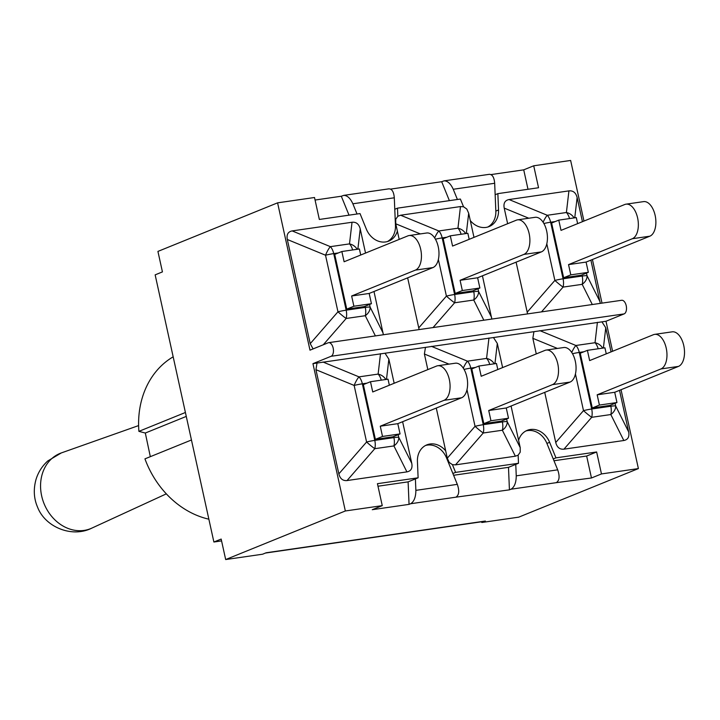 <?xml version="1.0" encoding="UTF-8"?>
<svg xmlns="http://www.w3.org/2000/svg" width="720" height="720" viewBox="0 0 720 720"><rect width="100%" height="100%" fill="white"/><g stroke="black" fill="none" stroke-linecap="round" stroke-linejoin="round"><path stroke-width="1.08" d="M373.986 291.501L383.382 334.755M323.262 344.781L346.167 318.474A11.106 6.039 -98.2 0 0 346.167 310.176A11.106 1.242 167.6 0 0 337.959 311.796A11.106 1.134 41 0 0 346.167 318.474L365.283 315.711A11.106 8.109 -26.6 0 0 370.134 307.143A11.106 1.242 167.6 0 0 365.283 307.404A11.106 6.039 81.8 0 1 365.283 315.711L375.399 335.907M313.092 348.912L310.221 343.665L287.316 239.49C286.407 234.576 288.027 231.723 292.167 230.913L352.026 222.255C356.247 221.85 358.983 224.082 360.225 228.942L365.535 253.062M357.12 249.3A11.106 9.54 -173.3 0 0 349.497 243.891L330.372 246.654A11.106 2.565 112.4 0 0 325.521 255.222A11.106 1.242 -12.4 0 1 333.72 253.602A11.106 6.039 -98.2 0 0 330.372 246.654L292.167 230.913M409.113 235.539A17.64 9.585 81.8 0 0 407.871 235.881L344.115 261.756L341.856 251.514L334.719 254.412L346.752 309.132L364.284 306.594L371.43 303.696L353.889 306.234L351.639 295.992L415.395 270.117L432.936 267.579A17.64 9.585 -98.2 0 0 438.471 247.923A17.64 9.585 -98.2 0 0 426.645 233.001L409.113 235.539A17.64 9.585 81.8 0 1 420.93 250.461A17.64 9.585 81.8 0 1 415.395 270.117M346.752 309.132L353.889 306.234M432.936 267.579L369.171 293.454L351.639 295.992M369.171 293.454L371.43 303.696M341.856 251.514L359.397 248.976L360.72 255.015M419.13 329.58L407.646 277.839M399.195 239.4L397.377 231.129A19.557 16.272 -112.1 0 1 388.773 241.083A19.557 16.272 -112.1 0 1 366.345 229.113L360.018 213.57L319.338 219.456L314.514 197.505L277.587 202.842L309.987 350.172L328.122 342.81A6.948 3.771 81.8 0 1 328.608 342.675A6.948 3.771 81.8 0 1 333.261 348.552A6.948 3.771 81.8 0 1 331.083 356.292L624.132 313.902A6.948 3.771 -98.2 0 0 626.31 306.162A6.948 3.771 -98.2 0 0 621.657 300.285L328.608 342.675M433.035 327.573L454.617 302.787A11.106 6.039 -98.2 0 0 454.617 294.489A11.106 1.242 167.6 0 0 446.418 296.109A11.106 1.134 41 0 0 454.617 302.787L473.742 300.024A11.106 8.109 -26.6 0 0 478.584 291.456A11.106 1.242 167.6 0 0 473.733 291.717A11.106 6.039 81.8 0 1 473.742 300.024L483.849 320.22M482.436 275.814L491.832 319.068M435.42 239.193A11.106 1.242 -12.4 0 1 442.179 237.906A11.106 6.039 -98.2 0 0 438.822 230.967A11.106 2.565 112.4 0 0 434.655 237.942M397.827 216.27L400.617 215.226L460.476 206.568L463.536 206.766L460.395 199.053L397.494 208.152L397.827 216.27L395.739 219.303L395.766 223.794L420.336 233.919M397.377 231.129L395.766 223.794M465.57 233.613A11.106 9.54 -173.3 0 0 457.947 228.195A11.106 6.039 81.8 0 1 461.079 234.261M466.308 233.505L468.684 213.246L466.785 209.025L463.536 206.766M468.684 213.246L473.985 237.375M517.563 219.852A17.64 9.585 81.8 0 0 516.321 220.185L452.565 246.069L450.306 235.827L443.169 238.725L455.202 293.445L472.743 290.907L479.88 288.009L462.339 290.547L460.089 280.305L523.845 254.421L541.386 251.892A17.64 9.585 -98.2 0 0 546.921 232.236A17.64 9.585 -98.2 0 0 535.095 217.314L517.563 219.852A17.64 9.585 81.8 0 1 529.38 234.774A17.64 9.585 81.8 0 1 523.845 254.421M455.202 293.445L462.339 290.547M541.386 251.892L477.63 277.767L460.089 280.305M450.306 235.827L467.847 233.289L469.179 239.328M477.63 277.767L479.88 288.009M527.589 313.893L516.096 262.152M507.645 223.713L504.216 208.107C503.316 203.202 504.927 200.349 509.067 199.539L568.926 190.881C573.156 190.476 575.883 192.699 577.134 197.559L582.435 221.688M590.886 260.127L600.291 303.381M602.01 303.129L592.416 259.506M583.965 221.067L570.636 160.452L533.718 165.789L538.551 187.749L497.862 193.635L498.546 209.988A19.557 16.272 -112.1 0 1 489.141 226.566A19.557 16.272 -112.1 0 1 470.295 220.581M546.813 243.792L554.868 280.422A11.106 1.134 41 0 0 563.067 287.1A11.106 6.039 -98.2 0 0 563.067 278.793A11.106 1.242 167.6 0 0 554.868 280.422L527.121 312.282M574.02 217.926A11.106 9.54 -173.3 0 0 566.397 212.508A11.106 6.039 81.8 0 1 569.529 218.574M568.926 190.881L566.397 212.508L547.281 215.28A11.106 2.565 112.4 0 0 543.105 222.255M541.494 311.886L563.067 287.1L582.192 284.337A11.106 8.109 -26.6 0 0 587.043 275.769A11.106 1.242 167.6 0 0 582.183 276.03A11.106 6.039 81.8 0 1 582.192 284.337L592.299 304.533M626.013 204.165A17.64 9.585 81.8 0 0 624.771 204.498L561.015 230.382L558.765 220.131L551.619 223.029L563.652 277.758L581.193 275.22L588.33 272.322L570.798 274.86L568.539 264.618L632.304 238.734L649.836 236.196A17.64 9.585 -98.2 0 0 655.371 216.549A17.64 9.585 -98.2 0 0 643.545 201.627L626.013 204.165A17.64 9.585 81.8 0 1 637.839 219.087A17.64 9.585 81.8 0 1 632.304 238.734M563.652 277.758L570.798 274.86M649.836 236.196L586.08 262.08L568.539 264.618M558.765 220.131L576.297 217.593L577.629 223.632M586.08 262.08L588.33 272.322M449.388 200.646L441.684 181.719L444.051 180.864C447.597 180.837 450.666 183.645 453.249 189.27L457.407 199.485M497.862 193.635L495.153 194.733L495.837 211.086A19.557 16.272 -112.1 0 1 487.755 227.043M495.153 194.733L494.676 183.276C494.181 177.345 492.372 174.366 489.267 174.321M397.494 208.152L394.776 209.25L395.46 225.603A19.557 16.272 -112.1 0 1 387.387 241.56M349.02 215.163L341.307 196.236L343.674 195.39C347.22 195.363 350.289 198.162 352.872 203.787L357.03 214.002M394.776 209.25L394.299 197.793C393.804 191.871 391.995 188.883 388.89 188.847M527.994 189.27L523.728 169.848L533.718 165.789M315.063 200.034L341.307 196.236M490.959 174.591L523.728 169.848M390.582 189.108L441.684 181.719M277.587 202.842L157.923 251.415L162.432 271.899L155.151 274.86L213.885 542.016L221.166 539.064L225.675 559.548L262.593 554.211L266.166 552.762L485.37 521.046A21.114 11.475 81.8 0 1 483.894 521.451L265.437 553.05M402.615 421.713L411.759 463.32C412.668 468.234 411.048 471.087 406.908 471.888L347.049 480.555C342.828 480.951 340.092 478.728 338.85 473.868L315.945 369.693L317.016 363.06L312.948 363.654L345.339 510.975L225.675 559.548M312.948 363.654L331.083 356.292M536.274 353.916L532.845 338.319L533.925 331.686L601.92 321.849L605.763 327.771L611.064 351.891M612.594 351.27L605.997 321.255L601.92 321.849M605.997 321.255L624.132 313.902M317.016 363.06L385.02 353.223L388.854 359.145L394.164 383.274M427.824 369.603L424.395 354.006L425.466 347.373L385.02 353.223M425.466 347.373L493.47 337.536L497.313 343.458L502.614 367.578M533.925 331.686L493.47 337.536M602.649 348.138A11.106 9.54 -173.3 0 0 595.026 342.72L575.901 345.483A11.106 2.565 112.4 0 0 571.734 352.458M575.442 373.995L583.497 410.625A11.106 1.134 41 0 0 591.696 417.312L610.821 414.54A11.106 8.109 -26.6 0 0 615.672 405.972A11.106 1.242 167.6 0 0 610.812 406.242A11.106 6.039 81.8 0 1 610.821 414.54L623.817 440.514L563.949 449.172C559.728 449.577 556.992 447.354 555.75 442.494L544.725 392.364M619.515 390.339L628.668 431.946C629.568 436.851 627.948 439.713 623.817 440.514M654.642 334.368A17.64 9.585 81.8 0 0 653.4 334.71L589.644 360.585L587.394 350.343L580.248 353.241L592.281 407.97L609.822 405.432L616.959 402.534L599.418 405.072L597.168 394.821L660.933 368.946L678.465 366.408A17.64 9.585 -98.2 0 0 684 346.761A17.64 9.585 -98.2 0 0 672.174 331.839L654.642 334.368A17.64 9.585 81.8 0 1 666.459 349.299A17.64 9.585 81.8 0 1 660.933 368.946M592.281 407.97L599.418 405.072M678.465 366.408L614.709 392.283L597.168 394.821M587.394 350.343L604.926 347.805L606.258 353.844M614.709 392.283L616.959 402.534M511.065 406.026L518.598 440.307A19.557 16.272 -112.1 0 1 527.211 430.353A19.557 16.272 -112.1 0 1 549.63 442.323L555.957 457.857L596.637 451.971L601.47 473.931L638.388 468.585L621.045 389.718M464.049 369.405A11.106 1.242 -12.4 0 1 470.799 368.118A11.106 6.039 -98.2 0 0 467.451 361.17A11.106 2.565 112.4 0 0 463.284 368.145M466.992 389.691L475.047 426.321A11.106 1.134 41 0 0 483.246 432.999A11.106 6.039 -98.2 0 0 483.246 424.692A11.106 1.242 167.6 0 0 475.047 426.321L447.3 458.181L449.19 462.411L452.439 464.67L455.589 472.383L518.49 463.275L518.148 455.166L515.367 456.201L455.499 464.859L452.439 464.67M447.3 458.181L436.275 408.051M455.499 464.859L483.246 432.999L502.362 430.236A11.106 8.109 -26.6 0 0 507.213 421.668A11.106 1.242 167.6 0 0 502.362 421.929A11.106 6.039 81.8 0 1 502.362 430.236L515.367 456.201M494.199 363.825A11.106 9.54 -173.3 0 0 486.576 358.407A11.106 6.039 81.8 0 1 489.708 364.473M518.148 455.166L520.236 452.133L520.218 447.633L507.213 421.668L506.628 418.986M518.598 440.307L520.218 447.633M546.192 350.064A17.64 9.585 81.8 0 0 544.95 350.397L481.194 376.272L478.935 366.03L471.798 368.928L483.831 423.657L501.363 421.119L508.509 418.221L490.968 420.759L488.718 410.517L552.474 384.633L570.015 382.095A17.64 9.585 -98.2 0 0 575.55 362.448A17.64 9.585 -98.2 0 0 563.724 347.526L546.192 350.064A17.64 9.585 81.8 0 1 558.009 364.986A17.64 9.585 81.8 0 1 552.474 384.633M483.831 423.657L490.968 420.759M570.015 382.095L506.259 407.979L488.718 410.517M478.935 366.03L496.476 363.492L497.799 369.531M506.259 407.979L508.509 418.221M345.339 510.975L382.257 505.638L377.433 483.687L418.113 477.801L417.429 461.448A19.557 16.272 -112.1 0 1 426.834 444.87A19.557 16.272 -112.1 0 1 445.689 450.855M385.749 379.512A11.106 9.54 -173.3 0 0 378.126 374.094A11.106 6.039 81.8 0 1 381.258 380.16M315.945 369.693L354.15 385.434A11.106 1.242 -12.4 0 1 362.349 383.805A11.106 6.039 -98.2 0 0 359.001 376.866A11.106 2.565 112.4 0 0 354.15 385.434L366.588 442.008A11.106 1.134 41 0 0 374.796 448.686A11.106 6.039 -98.2 0 0 374.787 440.379A11.106 1.242 167.6 0 0 366.588 442.008L338.85 473.868M347.049 480.555L374.796 448.686L393.912 445.923A11.106 8.109 -26.6 0 0 398.763 437.355A11.106 1.242 167.6 0 0 393.912 437.616A11.106 6.039 81.8 0 1 393.912 445.923L406.908 471.888M437.733 365.751A17.64 9.585 81.8 0 0 436.5 366.084L372.735 391.968L370.485 381.717L363.348 384.615L375.381 439.344L392.913 436.806L400.059 433.908L382.518 436.446L380.268 426.204L444.024 400.32L461.565 397.782A17.64 9.585 -98.2 0 0 467.1 378.135A17.64 9.585 -98.2 0 0 455.274 363.213L437.733 365.751A17.64 9.585 81.8 0 1 449.559 380.673A17.64 9.585 81.8 0 1 444.024 400.32M375.381 439.344L382.518 436.446M461.565 397.782L397.8 423.666L380.268 426.204M397.8 423.666L400.059 433.908M370.485 381.717L388.026 379.179L389.349 385.218M221.571 540.9L213.885 542.016M150.327 456.678L145.314 433.035L138.897 431.361A88.191 73.368 -112.1 0 1 173.169 356.823M186.273 416.412L145.314 433.035M208.872 519.192A88.191 73.368 -112.1 0 1 144.945 458.856L191.457 439.983M185.409 412.488L138.897 431.361M525.879 430.974A19.557 16.272 -112.1 0 1 546.912 443.421L557.685 469.845L516.249 475.839C516.186 482.679 514.431 487.143 511.002 489.213L509.427 489.852L508.491 467.334L453.6 475.272M518.49 463.275L515.772 464.382L516.249 475.839M515.772 464.382L508.491 467.334M601.47 473.931L591.471 477.981L556.254 482.67C559.458 480.627 559.935 476.352 557.685 469.845M425.502 445.491A19.557 16.272 -112.1 0 1 446.544 457.947L452.871 473.481L455.589 472.383M509.427 489.852L455.877 497.187C459.081 495.144 459.558 490.869 457.308 484.362L452.871 473.481M418.113 477.801L415.395 478.899L415.872 490.356C415.809 497.205 414.054 501.66 410.625 503.739L409.05 504.369L408.114 481.86L377.991 486.216M415.395 478.899L408.114 481.86M555.957 457.857L553.248 458.964M591.471 477.981L586.647 456.03L553.977 460.755M409.05 504.369L372.258 509.697L382.257 505.638M481.644 521.775L481.806 522.495L518.724 517.158L638.388 468.585M485.37 521.046L481.806 522.495M596.637 451.971L586.647 456.03M383.13 333.117L370.134 307.143L369.549 304.461M287.316 239.49L325.521 255.222L337.959 311.796L310.221 343.665M365.04 306.297L365.283 307.404L346.167 310.176L333.72 253.602L338.373 252.927M352.026 222.255L349.497 243.891A11.106 6.039 81.8 0 1 352.629 249.957M357.858 249.201L360.225 228.942M438.363 259.479L446.418 296.109L418.671 327.969M491.589 317.421L478.584 291.456L477.999 288.774M473.49 290.601L473.733 291.717L454.617 294.489L442.179 237.906L446.823 237.24M460.476 206.568L457.947 228.195L438.822 230.967L400.617 215.226M574.758 217.818L577.134 197.559M543.87 223.506A11.106 1.242 -12.4 0 1 550.629 222.219A11.106 6.039 -98.2 0 0 547.281 215.28L509.067 199.539M581.94 274.914L582.183 276.03L563.067 278.793L550.629 222.219L555.273 221.553M600.039 301.734L587.043 275.769L586.449 273.087M504.216 208.107L528.786 218.223M453.249 189.27L494.676 183.276M396.108 225.342L395.46 225.603M352.872 203.787L394.299 197.793M572.499 353.709A11.106 1.242 -12.4 0 1 579.258 352.431A11.106 6.039 -98.2 0 0 575.901 345.483L539.856 330.642M597.411 322.317L595.026 342.72A11.106 6.039 81.8 0 1 598.158 348.786M532.845 338.319L557.415 348.435M603.387 348.03L605.763 327.771M563.949 449.172L591.696 417.312A11.106 6.039 -98.2 0 0 591.696 409.005L579.258 352.431L583.902 351.756M628.668 431.946L615.672 405.972L615.078 403.299M610.569 405.126L610.812 406.242L591.696 409.005A11.106 1.242 167.6 0 0 583.497 410.625L555.75 442.494M424.395 354.006L448.965 364.122M488.961 338.004L486.576 358.407L467.451 361.17L431.406 346.329M502.119 420.813L502.362 421.929L483.246 424.692L470.799 368.118L475.452 367.443M494.937 363.717L497.313 343.458M380.511 353.691L378.126 374.094L359.001 376.866L322.956 362.016M386.487 379.404L388.854 359.145M393.669 436.5L393.912 437.616L374.787 440.379L362.349 383.805L367.002 383.139M411.759 463.32L398.763 437.355L398.178 434.673M549.63 442.323L546.912 443.421M511.002 489.213L556.254 482.67M447.183 457.677L446.544 457.947M457.308 484.362L415.872 490.356M410.625 503.739L455.877 497.187M498.546 209.988L495.837 211.086M41.652 495.882A40.608 33.786 -112.1 0 1 61.317 452.925L47.754 460.971C42.102 466.137 38.178 472.311 36 479.511C33.3 489.348 33.831 498.582 37.584 507.204C45.108 527.004 71.883 538.209 91.836 528.12A40.608 33.786 -112.1 0 1 41.652 495.882M489.123 174.348L444.195 180.846M388.746 188.865L343.818 195.363M138.609 425.583L61.317 452.925M166.32 493.857L91.836 528.12"/></g></svg>
